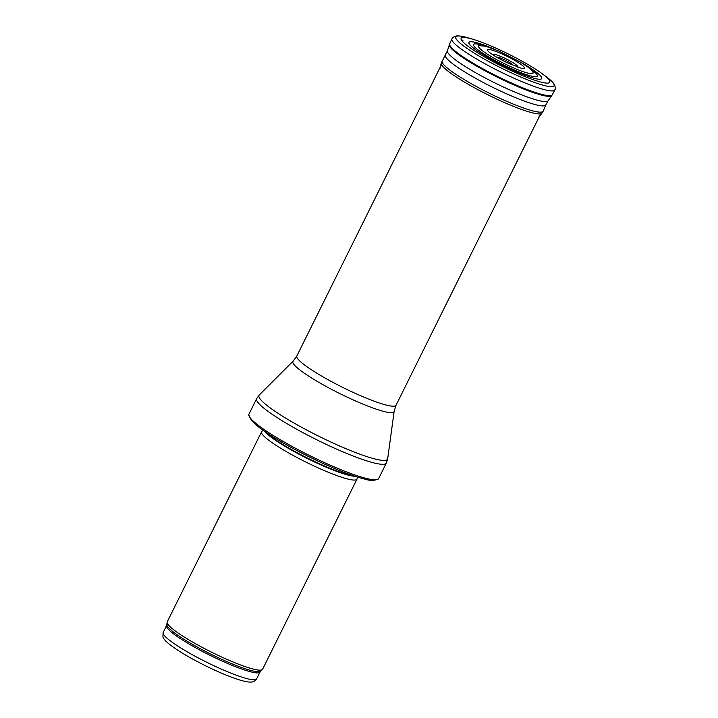 <?xml version="1.0" encoding="UTF-8"?>
<svg xmlns="http://www.w3.org/2000/svg" width="718" height="718" viewBox="0 0 718 718"><rect width="100%" height="100%" fill="white"/><g stroke="black" fill="none" stroke-linecap="round" stroke-linejoin="round"><path stroke-width="1.08" d="M357.411 477.066L357.052 478.888A53.24 7.413 -153.6 0 1 356.963 479.148L262.6 669.239A53.24 7.413 -153.6 0 1 262.366 669.544A53.24 7.413 -153.6 0 1 211.613 652.204A53.24 7.413 -153.6 0 1 167.114 622.264A53.24 7.413 -153.6 0 1 167.222 621.887L261.576 431.805A53.24 7.413 -153.6 0 1 261.738 431.572L262.967 430.19M356.963 479.148A53.24 7.413 -153.6 0 1 305.976 462.123A53.24 7.413 -153.6 0 1 261.576 431.805M378.655 478.556A72.41 10.079 -153.6 0 1 378.108 479.166A72.41 10.079 -153.6 0 1 309.314 455.391A72.41 10.079 -153.6 0 1 248.787 414.968A72.41 10.079 -153.6 0 1 248.94 414.169L256.622 398.678A72.41 10.079 -153.6 0 0 316.997 439.901A72.41 10.079 -153.6 0 0 386.338 463.065L378.655 478.556M508.613 65.679A30.461 4.245 26.4 0 0 508.999 65.859A30.461 4.245 26.4 0 0 533.025 72.41C532.541 71.091 531.14 69.52 528.825 67.716L520.245 61.972L498.489 50.906L485.44 46.167L479.112 45.647A30.461 4.245 26.4 0 0 508.613 65.679M256.604 678.914A52.181 7.27 -153.6 0 1 206.64 662.22A52.181 7.27 -153.6 0 1 163.139 632.513L166.558 625.62A52.181 7.27 -153.6 0 0 210.06 655.328A52.181 7.27 -153.6 0 0 260.024 672.021L256.604 678.914C255.195 681.068 253.194 682.127 250.609 682.1L248.509 681.992C244.802 681.553 239.821 680.197 233.556 677.927C224.967 674.812 215.472 670.684 205.079 665.541C191.841 658.936 181.098 652.707 172.832 646.864C166.648 642.386 163.336 639.02 162.905 636.767L163.139 632.513M260.024 672.021L260.67 671.15A52.432 7.306 -153.6 0 1 210.688 654.071A52.432 7.306 -153.6 0 1 166.863 624.579L166.558 625.62M354.925 476.267A52.234 7.27 -153.6 0 1 307.69 458.658A52.234 7.27 -153.6 0 1 265.104 431.68M353.247 475.702A52.181 7.27 -153.6 0 1 307.887 458.264A52.181 7.27 -153.6 0 1 266.566 432.676M394.146 411.351A56.462 7.862 -153.6 0 1 339.964 393.644A56.462 7.862 -153.6 0 1 293.106 361.199L296.83 356.011A55.376 7.71 -153.6 0 0 342.998 387.541A55.376 7.71 -153.6 0 0 396.022 405.248L394.146 411.351L387.675 458.739A71.755 9.989 -153.6 0 1 318.819 436.239A71.755 9.989 -153.6 0 1 259.27 394.999L256.622 398.678M461.53 40.154A49.425 6.884 -153.6 0 1 463.101 40.145M529.839 68.542A35.64 4.963 -153.6 0 1 535.197 76.754A35.64 4.963 -153.6 0 1 509.071 67.555A35.64 4.963 -153.6 0 1 508.748 67.402A35.64 4.963 -153.6 0 1 476.169 48.357A35.64 4.963 -153.6 0 1 484.12 45.853M520.2 61.936A40.612 5.654 -153.6 0 1 541.381 78.908A40.612 5.654 -153.6 0 1 509.493 68.766A40.612 5.654 -153.6 0 1 509.116 68.587A40.612 5.654 -153.6 0 1 469.554 44.363A40.612 5.654 -153.6 0 1 495.205 49.533M510.049 70.131A49.488 6.893 -153.6 0 1 465.632 44.39A49.488 6.893 -153.6 0 1 473.081 39.328C491.417 44.669 526.366 62.008 541.704 73.398A49.488 6.893 -153.6 0 1 510.31 70.256A49.488 6.893 -153.6 0 1 510.049 70.131M469.034 38.117C463.622 36.421 459.403 35.703 456.397 35.945C450.132 38.18 453.067 38.144 451.891 38.844A57.503 8.006 -153.6 0 0 508.757 75.83A57.503 8.006 -153.6 0 0 554.897 89.983C554.754 88.619 556.495 90.98 554.484 84.634C552.86 82.094 549.737 79.177 545.115 75.884A54.882 7.638 -153.6 0 1 510.148 72.321A54.882 7.638 -153.6 0 1 510.022 72.267A54.882 7.638 -153.6 0 1 460.768 43.717A54.882 7.638 -153.6 0 1 469.034 38.117L473.081 39.328M554.897 89.983L552.268 94.74A57.26 7.97 -153.6 0 1 506.334 80.649A57.26 7.97 -153.6 0 1 506.316 80.649A57.26 7.97 -153.6 0 1 449.692 43.825L447.395 50.79L441.229 63.175L439.928 68.488M552.268 94.74L551.792 95.503A57.189 7.961 -153.6 0 1 505.984 81.34A57.189 7.961 -153.6 0 1 505.966 81.331A57.189 7.961 -153.6 0 1 449.369 44.669M551.792 95.503L548.103 100.78A56.228 7.826 -153.6 0 1 503.103 86.869A56.228 7.826 -153.6 0 1 503.049 86.842A56.228 7.826 -153.6 0 1 447.395 50.79M548.103 100.78L545.824 104.9A56.013 7.799 -153.6 0 1 500.904 91.249A56.013 7.799 -153.6 0 1 500.832 91.222A56.013 7.799 -153.6 0 1 445.492 55.098M545.824 104.9L543.203 111.128A56.426 7.853 -153.6 0 1 497.924 97.361A56.426 7.853 -153.6 0 1 497.87 97.343A56.426 7.853 -153.6 0 1 442.126 60.949M543.203 111.128L541.973 113.175A56.264 7.835 -153.6 0 1 496.991 99.192A56.264 7.835 -153.6 0 1 496.937 99.165A56.264 7.835 -153.6 0 1 441.229 63.175M502.932 60.59L506.72 62.475M496.802 57.252A9.119 1.265 -153.6 0 1 505.463 60.24A9.119 1.265 -153.6 0 1 513.092 65.338M492.701 54.73A14.037 1.957 -153.6 0 1 506.136 58.894A14.037 1.957 -153.6 0 1 517.57 67.079M489.514 52.441A20.607 2.872 -153.6 0 1 495.142 51.157A20.607 2.872 -153.6 0 1 518.943 62.978A20.607 2.872 -153.6 0 1 521.331 68.228L508.048 63.094C499.27 58.867 493.095 55.313 489.514 52.441M260.67 671.15L262.366 669.544M166.863 624.579L167.114 622.264M378.108 479.166C374.123 480.701 370.048 480.773 365.866 479.373C358.282 477.658 348.329 474.239 336.015 469.114C317.419 461.297 299.415 452.349 281.986 442.279C270.56 435.611 261.899 429.795 255.994 424.823L251.569 420.56L248.787 414.968M387.675 458.739L386.338 463.065M293.106 361.199L259.27 394.999M396.022 405.248L540.69 113.821M296.83 356.011L441.498 64.575M545.115 75.884L541.704 73.398M451.891 38.844L449.692 43.825M541.973 113.175L538.527 117.429"/></g></svg>
